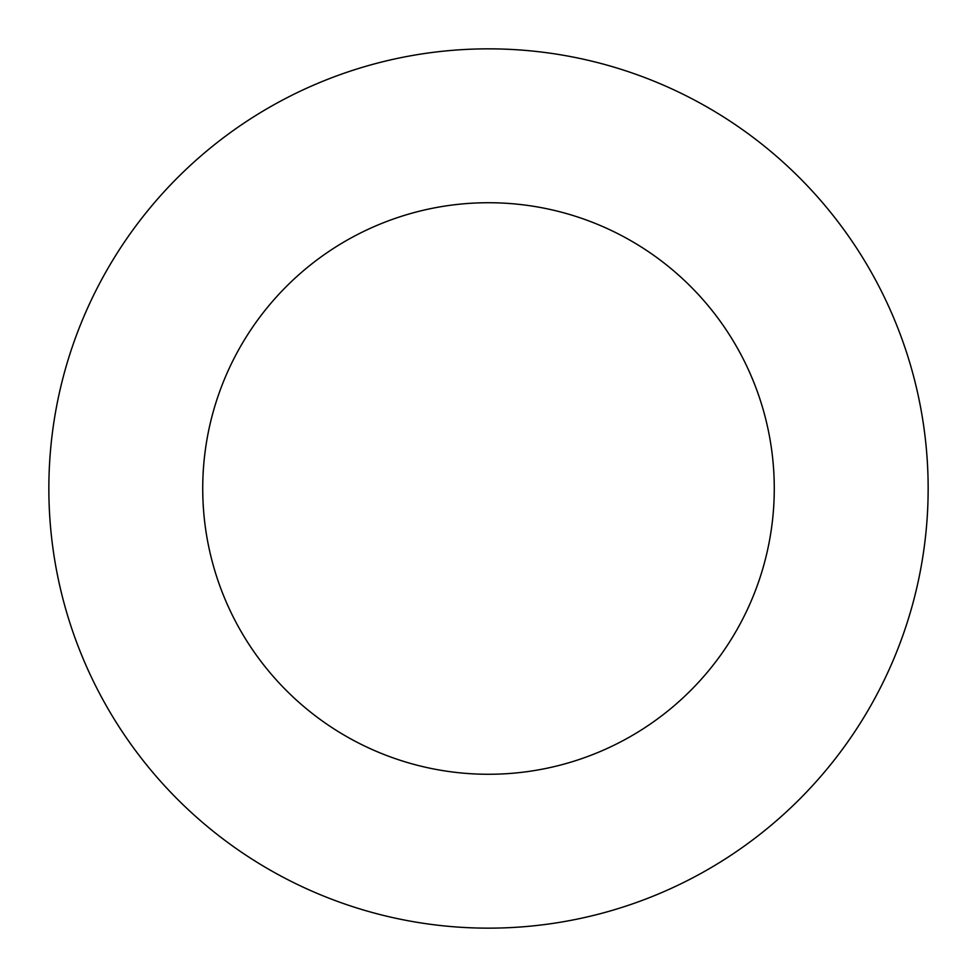<?xml version="1.0" encoding="UTF-8"?>
<svg xmlns="http://www.w3.org/2000/svg" width="977" height="977" viewBox="0 0 977 977"><rect width="100%" height="100%" fill="white"/><g stroke="black" fill="none" stroke-linecap="round" stroke-linejoin="round"><path stroke-width="1.47" d="M488.5 928.15A439.65 439.65 0 0 0 928.15 488.5A439.65 439.65 0 0 0 488.5 48.85A439.65 439.65 0 0 0 48.85 488.5A439.65 439.65 0 0 0 488.5 928.15M488.5 774.272A285.772 285.772 0 0 0 774.272 488.5A285.772 285.772 0 0 0 488.5 202.727A285.772 285.772 0 0 0 202.727 488.5A285.772 285.772 0 0 0 488.5 774.272"/></g></svg>
